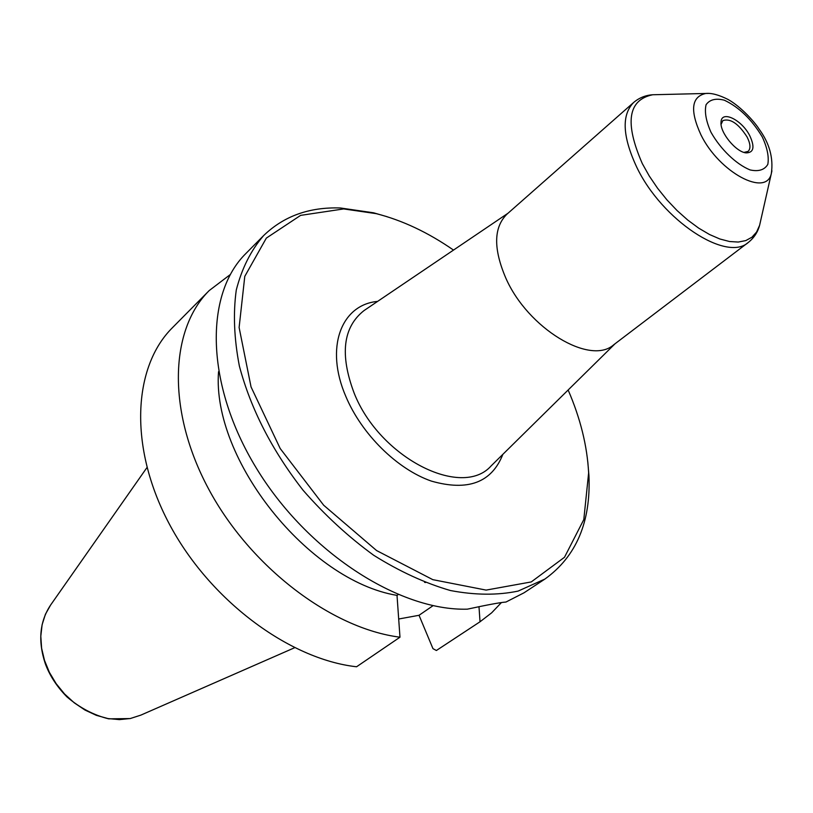 <?xml version="1.0" encoding="UTF-8"?>
<svg xmlns="http://www.w3.org/2000/svg" width="813" height="813" viewBox="0 0 813 813"><rect width="100%" height="100%" fill="white"/><g stroke="black" fill="none" stroke-linecap="round" stroke-linejoin="round"><path stroke-width="1.22" d="M505.767 277.975C527.789 328.482 590.268 365.921 613.744 344.753L748.346 242.406C726.629 262.558 661.985 220.252 636.752 167.204C622.423 136.493 621.396 114.907 633.693 102.438L506.845 214.266C493.633 227.457 493.278 248.687 505.767 277.975M364.691 310.119L364.041 310.566C342.984 327.131 339.682 354.62 354.122 393.035C379.488 457.719 461.865 499.294 491.215 465.819L491.784 465.26M502.861 454.335C491.723 482.607 467.882 491.53 431.357 481.093C397.262 469.274 361.673 434.223 345.84 396.449C324.672 347.71 341.165 304.651 377.588 301.41M749.83 135.852C741.842 119.694 721.192 109.745 721.029 122.235C719.769 132.346 735.968 152.122 746.131 152.885C753.742 152.753 754.972 147.072 749.83 135.852M721.08 124.399L722.848 120.598C730.379 118.129 738.458 123.596 747.086 136.98C750.521 143.871 750.856 148.677 748.092 151.411L744.017 152.397M399.976 637.199C331.511 628.591 250.201 566.966 208.504 488.776C166.594 410.585 169.887 329.468 209.195 290.576L172.437 327.7C132.905 366.866 128.586 446.947 168.962 523.328C209.134 599.699 288.717 659.191 356.561 666.772L399.976 637.199L397.018 595.38L398.116 594.618M478.989 606.681L480.026 621.772L436.378 650.502L432.963 648.652L419.03 615.289L433.075 605.655M398.705 619.008L419.03 615.289M263.595 235.618L245.983 253.412C204.398 294.174 205.222 384.417 256.319 468.085C307.111 551.834 398.959 611.091 467.323 609.171C487.526 604.811 500.412 602.433 505.971 602.037L524.009 592.809L544.923 579.049L518.115 591.092C497.566 595.38 474.995 595.197 450.402 590.523C425.087 583.175 399.518 571.427 373.716 555.279C348.35 536.804 324.794 515.127 303.066 490.229C272.009 450.321 250.77 408.929 239.368 366.033C234.083 338.625 233.057 313.29 236.278 290.038C241.817 268.473 250.922 250.333 263.595 235.618C283.767 216.116 309.387 206.898 340.454 207.986L373.584 212.803L387.039 216.685M587.789 461.743L588.947 475.696C590.929 522.037 576.265 556.488 544.923 579.049M453.512 250.079C428.146 232.477 402.415 220.343 376.307 213.667L343.696 208.931L300.617 215.374L266.339 238.107L244.784 276.349L239.113 327.487L251.054 386.947L280.19 448.522L323.676 505.229L376.592 550.553L432.811 579.659L486.123 590.096L531.245 581.935L564.486 557.281L583.805 519.578L588.632 472.861C587.23 445.951 580.401 418.329 568.135 389.996M436.378 650.502L437.018 650.085M501.448 602.535L491.641 612.829L480.026 621.772M209.195 290.576L230.252 274.581M397.018 595.38C308.442 580.807 211.787 459.447 218.534 371.724M425.606 582.504L424.559 582.342M711.009 132.306C720.623 149.328 736.172 164.267 750.084 169.927C758.59 171.777 764.505 169.927 767.818 164.378C769.128 156.96 767.289 147.834 762.309 136.991C751.801 119.511 739.159 107.245 724.373 100.212C715.857 98.027 709.759 99.532 706.07 104.725C704.393 111.95 706.04 121.137 711.009 132.306M656.945 94.654L652.697 94.755C627.941 99.877 624.486 122.834 642.321 163.626L649.262 176.004L657.534 188.189L666.894 199.825L677.077 210.557L687.788 220.089L698.692 228.138L709.495 234.5L719.871 238.992L729.546 241.522L738.255 242.05L745.775 240.597L751.934 237.223L756.578 232.071L759.616 225.282L760.562 221.136M708.509 93.414L705.786 93.465C691.375 96.645 689.77 110.466 700.979 134.928C719.342 172.508 766.405 197.478 771.344 173.494L771.923 170.821M130.405 718.499L140.822 715.135L130.182 718.57L108.708 718.844C93.688 715.155 79.765 707.838 66.951 696.904C56.768 686.507 49.522 675.359 45.223 663.469C37.855 641.02 39.654 621.549 50.619 605.035L45.416 614.262L42.103 624.76L40.802 636.203L41.605 648.205L44.502 660.4L49.39 672.351L56.148 683.662L64.522 693.936L74.247 702.828L84.969 710.044L96.341 715.338L107.956 718.56L119.43 719.617L130.405 718.499M508.074 213.189L364.041 310.566M615.045 343.767L491.215 465.819M744.342 152.498L746.131 152.885M721.05 124.064L721.029 122.235M633.693 102.438C639.221 97.794 645.552 95.233 652.697 94.755L705.786 93.465C711.517 92.875 718.966 94.897 728.143 99.511C741.151 106.777 755.013 122.468 759.007 128.962C769.444 143.139 773.549 157.976 771.344 173.494L759.616 225.282C757.757 232.193 753.997 237.904 748.346 242.406M376.307 213.667L373.584 212.803M588.632 472.861L588.947 475.696M140.822 715.135L294.57 647.748M50.619 605.035L146.96 467.556M480.341 621.569L436.703 650.298"/></g></svg>
